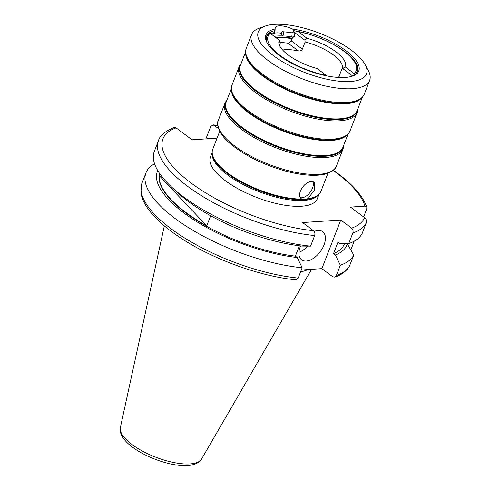 <?xml version="1.0" encoding="UTF-8"?>
<svg xmlns="http://www.w3.org/2000/svg" width="490" height="490" viewBox="0 0 490 490"><rect width="100%" height="100%" fill="white"/><g stroke="black" fill="none" stroke-linecap="round" stroke-linejoin="round"><path stroke-width="0.73" d="M280.127 42.52A47.836 17.285 -158.8 0 1 288.083 43.2L289.394 42.685L291.262 40.872L292.806 36.897A48.369 17.475 -158.8 0 1 294.037 37.111M292.806 36.897L293.418 37.173L294.839 36.248L294.11 33.534L294.521 32.463L295.887 31.721L298.036 31.568A47.309 17.089 -158.8 0 1 355.232 63.057A47.309 17.089 -158.8 0 1 354.043 73.494L354.062 75.276M279.557 45.552A33.418 12.072 -158.8 0 1 279.833 44.431A33.418 12.072 -158.8 0 1 280.237 43.641L279.331 40.18L270.302 33.418L269.574 33.479A48.369 17.475 -158.8 0 0 266.725 36.885L266.162 38.336M279.594 45.288L280.237 43.641M298.036 31.568L307.071 38.33L304.964 40.278L305.129 41.981L302.336 49.165C301.436 50.635 300.125 51.217 298.392 50.917A33.418 12.072 21.2 0 0 285.284 49.704A33.418 12.072 21.2 0 0 282.638 50.023M326.763 75.87L317.281 68.588A35.445 12.807 -158.8 0 1 278.926 43.635A35.445 12.807 -158.8 0 1 279.331 40.18M326.309 75.35A47.309 17.089 -158.8 0 1 280.286 55.591A47.309 17.089 -158.8 0 1 270.302 33.418M266.413 40.75A48.369 17.475 -158.8 0 1 266.725 36.885M305.129 41.981A33.418 12.072 -158.8 0 1 342.143 68.6A33.418 12.072 -158.8 0 1 341.738 69.39L338.602 77.438M307.071 38.33A35.445 12.807 -158.8 0 1 345.015 66.738L354.043 73.494M352.641 75.975L342.853 68.643L345.015 66.738M342.853 68.643L341.738 69.39M355.232 63.057L355.838 64.19A48.369 17.475 -158.8 0 1 356.91 71.865A48.369 17.475 -158.8 0 1 354.533 74.933M304.964 40.278L294.521 32.463M357.749 109.105A63.314 22.871 -158.8 0 1 357.173 112.529L350.056 130.879A63.314 22.871 -158.8 0 1 347.594 134.358A63.314 22.871 -158.8 0 1 301.509 135.369A63.314 22.871 -158.8 0 1 244.467 107.757A63.314 22.871 -158.8 0 1 231.47 89.315A63.314 22.871 -158.8 0 1 231.997 85.088L239.114 66.738A63.314 22.871 -158.8 0 1 240.994 63.823M357.173 112.529A63.314 22.871 -158.8 0 1 313.906 118.28A63.314 22.871 -158.8 0 1 251.584 89.407A63.314 22.871 -158.8 0 1 239.114 66.738M365.197 64.717L368.223 70.37A63.314 22.871 -158.8 0 1 369.625 80.421L364.291 94.184A63.314 22.871 -158.8 0 1 361.822 97.657A63.314 22.871 -158.8 0 1 315.744 98.674A63.314 22.871 -158.8 0 1 258.702 71.062A63.314 22.871 -158.8 0 1 245.704 52.62A63.314 22.871 -158.8 0 1 246.225 48.388L251.566 34.631A63.314 22.871 -158.8 0 1 259.382 28.157L265.427 26.013A58.041 20.966 -158.8 0 1 355.054 53.147A58.041 20.966 -158.8 0 1 365.197 64.717A58.041 20.966 -158.8 0 1 336.955 80.96A58.041 20.966 -158.8 0 1 269.702 52.73A58.041 20.966 -158.8 0 1 265.427 26.013M369.625 80.421A63.314 22.871 -158.8 0 1 326.358 86.173A63.314 22.871 -158.8 0 1 264.043 57.299A63.314 22.871 -158.8 0 1 251.566 34.631M352.016 76.232A48.718 17.597 -158.8 0 0 357.443 71.473A48.718 17.597 -158.8 0 0 347.845 54.029A48.718 17.597 -158.8 0 0 293.62 30.643L292.702 29.094A49.772 17.983 -158.8 0 1 348.972 53.116A49.772 17.983 -158.8 0 1 352.635 76.03A49.772 17.983 -158.8 0 1 275.778 52.761A49.772 17.983 -158.8 0 1 267.075 42.838A49.772 17.983 -158.8 0 1 275.221 29.008L274.29 32.603A48.718 17.597 -158.8 0 0 270.725 33.736M357.088 71.356A48.718 17.597 -158.8 0 1 356.953 72.465M266.291 37.295A48.718 17.597 -158.8 0 1 266.94 36.389M267.393 43.414A48.718 17.597 -158.8 0 1 266.597 36.236A48.718 17.597 -158.8 0 1 275.086 30.558M343.515 145.806A63.314 22.871 -158.8 0 1 342.939 149.23A63.314 22.871 -158.8 0 1 299.672 154.975A63.314 22.871 -158.8 0 1 237.35 126.108A63.314 22.871 -158.8 0 1 224.879 103.433A63.314 22.871 -158.8 0 1 226.766 100.517M275.925 37.632A49.772 17.983 -158.8 0 1 292.089 38.741M275.564 37.356A48.718 17.597 -158.8 0 1 292.285 38.226M274.253 36.376A48.718 17.597 -158.8 0 1 291.25 36.762L291.568 35.935A48.718 17.597 -158.8 0 1 294.729 36.474M293.62 30.643L292.824 32.695L291.844 32.377M292.824 32.695A48.718 17.597 -158.8 0 1 294.337 32.94M292.702 29.094A14.069 5.084 21.2 0 0 275.27 27.685A14.069 5.084 21.2 0 0 275.221 29.008M281.468 33.302A14.069 5.084 21.2 0 0 273.095 33.939M300.548 197.691A10.553 6.021 126.8 0 0 310.905 191.241A10.553 6.021 126.8 0 0 312.847 181.533M281.628 32.597A1.758 1.121 -87.5 0 0 282.503 35.225A1.758 1.121 -87.5 0 0 283.532 34.337A1.758 1.121 -87.5 0 0 282.657 31.709A1.758 1.121 -87.5 0 0 281.628 32.597M301.76 199.044L301.736 199.026C295.464 195.192 304.351 181.196 311.744 181.496L314.384 182.133L314.654 189.74L307.959 198.634L304.302 199.608L301.76 199.044A58.041 20.966 -158.8 0 1 244.682 183.401A58.041 20.966 -158.8 0 1 212.237 153.254A58.041 20.966 -158.8 0 1 212.715 149.377L219.722 131.32M212.195 152.666L210.406 157.278A57.336 20.715 21.2 0 0 239.488 189.581A57.336 20.715 21.2 0 0 301.552 206.229A57.336 20.715 21.2 0 0 317.318 198.744L319.106 194.138M327.945 173.301L320.938 191.357A58.041 20.966 -158.8 0 1 318.678 194.542A58.041 20.966 -158.8 0 1 307.959 198.634M300.572 245.931A17.585 10.039 126.8 0 0 301.638 259.835A17.585 10.039 126.8 0 0 306.25 261.041A17.585 10.039 126.8 0 0 322.389 248.436A17.585 10.039 126.8 0 0 322.72 231.672A17.585 10.039 126.8 0 0 318.108 230.465A17.585 10.039 126.8 0 0 314.17 231.452M298.961 252.326A17.585 10.039 126.8 0 0 307.659 246.121M314.641 232.352A17.585 10.039 126.8 0 0 314.764 231.219M307.971 269.567A78.578 28.383 -158.8 0 1 300.591 271.858M218.479 128.472L213.095 124.84L210.688 126.585L206.578 137.176L207.356 138.799M171.506 186.953A111.769 40.376 -158.8 0 0 183.242 196.692A111.769 40.376 -158.8 0 0 310.562 246.145L301.687 246.06A101.651 36.719 -158.8 0 1 188.093 201.317A101.651 36.719 -158.8 0 1 177.423 192.46L171.506 186.953A111.769 40.376 -158.8 0 1 154.362 151.245L158.472 140.648A111.769 40.376 -158.8 0 0 203.558 196.998A111.769 40.376 -158.8 0 0 314.666 235.555C315.235 233.559 314.837 231.942 313.459 230.704A108.253 39.108 -158.8 0 1 190.904 182.886A108.253 39.108 -158.8 0 1 176.1 127.865L192.062 139.815L217.07 138.149M347.171 243.585L353.768 255.082A111.769 40.376 -158.8 0 1 340.336 265.225L336.348 275.515L334.805 277.15L332.771 276.776L321.893 268.636L340.752 220.016L302.587 222.564L313.459 230.704M340.752 220.016L351.63 228.156C353.002 229.387 353.406 231.004 352.837 233.007L348.727 243.597L339.852 243.512L337.99 242.115L333.543 253.587L335.405 254.978L340.336 265.225M363.623 216.935L366.698 209.003L366.832 207.239L364.94 206.143L350.497 207.105L364.585 217.658C366.183 218.889 366.74 220.623 366.269 222.858L362.159 233.454A111.769 40.376 -158.8 0 1 348.727 243.597M298.183 278.063A111.769 40.376 -158.8 0 1 187.07 239.5A111.769 40.376 -158.8 0 1 141.984 183.156L140.881 192.135C141.469 197.176 143.607 202.382 147.288 207.754C153.633 216.966 163.556 226.221 177.055 235.519C208.93 257.74 258.634 276.293 295.77 279.802L298.183 278.063L302.171 267.773L297.24 257.526L295.378 256.135A98.931 35.739 -158.8 0 1 199.663 222.209A98.931 35.739 -158.8 0 1 159.569 173.448M295.378 256.135L299.39 245.784M159.226 175.628A98.931 35.739 21.2 0 0 206.731 225.865L159.226 175.628L159.887 173.913M210.651 215.759L206.731 225.865M301.301 270.014L321.893 268.636M354.19 241.19A111.769 40.376 -158.8 0 1 354.197 241.221L350.852 249.857M302.171 267.773A111.769 40.376 -158.8 0 1 191.057 229.216A111.769 40.376 -158.8 0 1 145.971 172.872A111.769 40.376 -158.8 0 1 154.558 163.758M297.24 257.526A101.651 36.719 -158.8 0 1 196.361 221.449A101.651 36.719 -158.8 0 1 157.749 170.594M310.562 246.145L314.666 235.555M158.472 140.648C159.703 135.718 164.903 131.332 174.066 127.492L176.1 127.865M353.768 255.082L349.652 265.647C346.81 270.915 341.861 274.749 334.805 277.15M347.337 243.708A101.651 36.719 -158.8 0 1 335.405 254.978M344.55 243.561L344.384 243.983A98.931 35.739 -158.8 0 1 333.543 253.587M291.262 40.872L302.336 49.165M288.083 43.2L298.392 50.917M340.201 77.512L338.951 76.575M348.17 133.794L342.927 147.325A62.61 22.62 -158.8 0 1 300.137 153.009A62.61 22.62 -158.8 0 1 238.507 124.454A62.61 22.62 -158.8 0 1 226.172 102.036L231.421 88.512M343.27 146.437A62.775 22.681 -158.8 0 1 301.981 154.16A62.775 22.681 -158.8 0 1 238.14 125.103A62.775 22.681 -158.8 0 1 226.515 101.154M347.575 134.37A62.61 22.62 -158.8 0 1 302.955 137.267A62.61 22.62 -158.8 0 1 244.345 109.411A62.61 22.62 -158.8 0 1 231.476 89.333M347.594 134.358L346.718 135.136A62.775 22.681 -158.8 0 1 301.032 136.14A62.775 22.681 -158.8 0 1 244.473 108.762A62.775 22.681 -158.8 0 1 231.586 90.479L231.47 89.315M357.498 109.742A62.775 22.681 -158.8 0 1 316.215 117.465A62.775 22.681 -158.8 0 1 252.375 88.408A62.775 22.681 -158.8 0 1 240.749 64.46M362.404 97.1L357.155 110.624A62.61 22.62 -158.8 0 1 314.372 116.314A62.61 22.62 -158.8 0 1 252.742 87.759A62.61 22.62 -158.8 0 1 240.406 65.342L245.655 51.811M361.81 97.675A62.61 22.62 -158.8 0 1 317.189 100.566A62.61 22.62 -158.8 0 1 258.579 72.716A62.61 22.62 -158.8 0 1 245.704 52.638M361.822 97.657L360.952 98.441A62.775 22.681 -158.8 0 1 315.266 99.446A62.775 22.681 -158.8 0 1 258.708 72.067A62.775 22.681 -158.8 0 1 245.821 53.784L245.704 52.62M230.827 142.927A63.314 22.871 -158.8 0 1 218.356 120.252C215.753 124.233 219.361 135.105 230.992 144.274C245.551 156.028 263.883 164.989 285.982 171.175C301.344 175.2 313.961 176.29 323.823 174.44C331.552 172.315 335.748 169.516 336.416 166.049A63.314 22.871 -158.8 0 1 293.149 171.794A63.314 22.871 -158.8 0 1 230.827 142.927M318.788 194.444A57.336 20.715 -158.8 0 1 303.8 200.435A57.336 20.715 -158.8 0 1 243.695 184.822A57.336 20.715 -158.8 0 1 212.225 153.113M318.678 194.542L317.967 195.179A57.6 20.807 -158.8 0 1 305.393 199.454M311.548 269.329L201.574 459.026A43.616 15.76 -158.8 0 1 172.982 462.358A43.616 15.76 -158.8 0 1 131.902 444.412A43.616 15.76 -158.8 0 1 120.375 427.531L164.328 225.884M214.265 125.318A108.253 39.108 -158.8 0 1 217.799 125.722M333.139 170.459A108.253 39.108 -158.8 0 1 336.82 173.135A108.253 39.108 -158.8 0 1 364.94 206.143M364.585 217.658A108.253 39.108 -158.8 0 1 351.63 228.156M349.78 265.366A111.769 40.376 -158.8 0 1 336.348 275.515M366.269 222.858A111.769 40.376 -158.8 0 1 352.837 233.007M303.328 199.589A57.6 20.807 -158.8 0 1 245.845 184.785A57.6 20.807 -158.8 0 1 212.335 154.203L212.237 153.254M356.91 71.865L356.353 73.316M224.879 103.433L218.356 120.252M342.939 149.23L336.416 166.049M290.595 32.487L282.657 31.709M201.574 459.026C200.539 462.438 192.043 466.713 181.245 465.5C166.055 464.569 144.875 456.57 132.392 447.076C121.373 439.095 119.107 430.943 120.375 427.531M366.832 207.239C363.023 196.312 353.321 185.03 337.739 173.38L333.402 170.232M217.756 125.379L213.095 124.84M145.971 172.872L141.984 183.156"/></g></svg>
